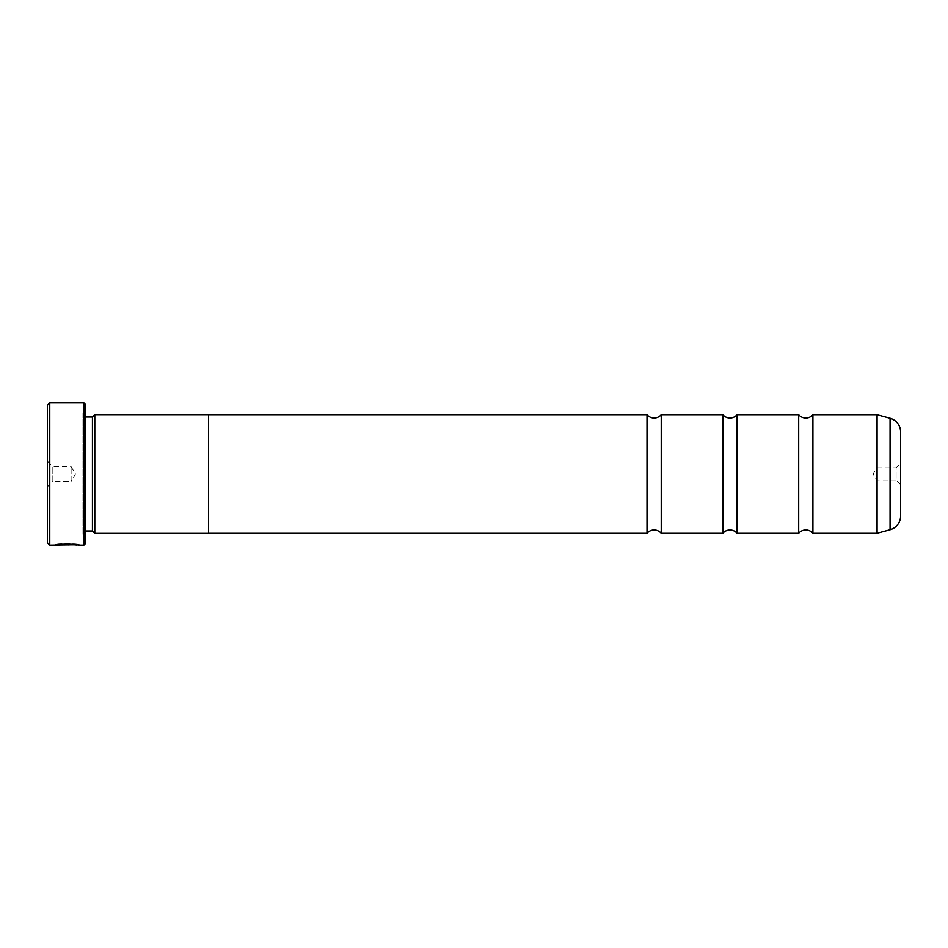 <?xml version="1.0" encoding="UTF-8"?>
<svg xmlns="http://www.w3.org/2000/svg" width="948" height="948" viewBox="0 0 948 948"><rect width="100%" height="100%" fill="white"/><g stroke="black" fill="none" stroke-linecap="round" stroke-linejoin="round"><path stroke-width="0.71" stroke-dasharray="4.74 3.56" d="M647.01 414.75L647.01 533.25M722.85 414.75L722.85 533.25M798.69 414.75L798.69 533.25M69.583 544.484L54.984 544.626C55.695 543.192 80.142 543.548 79.359 544.626C76.421 543.785 69.773 543.595 59.404 544.045L76.918 544.685M79.359 545.1L76.907 544.626C77.511 544.176 61.407 543.441 58.077 544.508L69.583 544.958M76.907 545.1L59.404 544.519L76.918 544.756M57.875 544.602L54.984 545.076L58.077 545.029M72.024 544.958L58.077 544.602M900.6 484.665L896.097 480.162L896.097 467.838L876.9 467.838L876.9 480.162L876.9 467.838L873.203 474L876.9 480.162L896.097 480.162L896.097 467.838L900.6 463.335L900.6 484.665L900.6 463.335M47.4 461.202L52.851 466.653L52.851 481.347L71.1 481.347L71.1 466.653L71.1 481.347L75.52 474L71.1 466.653L52.851 466.653L52.851 481.347L47.4 486.798L47.4 461.202L47.4 486.798M82.95 533.297L82.95 414.703L82.95 533.297A2.37 2.37 0 0 1 85.32 530.927L85.32 417.073L85.32 530.927M82.95 414.703A2.37 2.37 0 0 0 85.32 417.073M82.95 413.281L82.95 534.719L82.95 413.281L85.32 410.911L85.32 537.089L85.32 410.911M82.95 534.719L85.32 537.089M812.91 414.75L812.91 533.25M737.07 414.75L737.07 533.25M661.23 414.75L661.23 533.25M208.56 533.25L208.56 414.75L208.56 533.25M208.56 414.703L208.56 533.297M94.8 414.703L94.8 533.297M900.6 515.985L900.6 432.015M92.43 417.073L92.43 530.927M47.4 405.27L47.4 542.73M83.898 402.9L83.898 545.1M49.77 545.1L49.77 402.9M85.32 543.678L85.32 404.322M68.363 544.152L68.363 545.1M58.077 544.508L72.024 544.602M890.065 418.281L890.065 529.719M877.078 533.203L877.078 414.797M876.71 414.75L876.71 533.25"/><path stroke-width="1.42" d="M812.91 533.25A9.279 9.279 0 0 0 798.69 533.25L798.69 414.75A9.279 9.279 0 0 0 812.91 414.75L876.71 414.75A1.422 1.422 0 0 1 877.078 414.797L877.078 533.203A1.422 1.422 0 0 1 876.71 533.25L812.91 533.25L812.91 414.75M798.69 533.25L737.07 533.25A9.279 9.279 0 0 0 722.85 533.25L722.85 414.75A9.279 9.279 0 0 0 737.07 414.75L798.69 414.75M722.85 533.25L661.23 533.25A9.279 9.279 0 0 0 647.01 533.25L647.01 414.75A9.279 9.279 0 0 0 661.23 414.75L722.85 414.75M76.918 544.685L49.77 545.1L47.4 542.73L47.4 405.27L49.77 402.9L49.77 545.1M83.898 545.1L83.898 402.9L85.32 404.322L85.32 543.678L83.898 545.1L79.359 545.1C80.142 544.022 55.707 543.666 54.984 545.076L58.077 544.981C61.395 543.915 77.523 544.65 76.918 545.1M83.898 402.9L49.77 402.9M92.43 530.927L92.43 417.073L94.8 414.703L94.8 533.297L92.43 530.927L85.32 530.927M92.43 417.073L85.32 417.073M877.078 533.203L890.065 529.719A14.22 14.22 0 0 0 900.6 515.985L900.6 432.015A14.22 14.22 0 0 0 890.065 418.281L877.078 414.797M737.07 533.25L737.07 414.75M94.8 533.297L208.56 533.297L208.56 414.703L94.8 414.703M647.01 414.75L208.56 414.75M647.01 533.25L208.56 533.25M661.23 533.25L661.23 414.75M76.918 544.756L79.359 545.1M876.71 533.25L876.71 414.75M890.065 529.719L890.065 418.281"/></g></svg>
